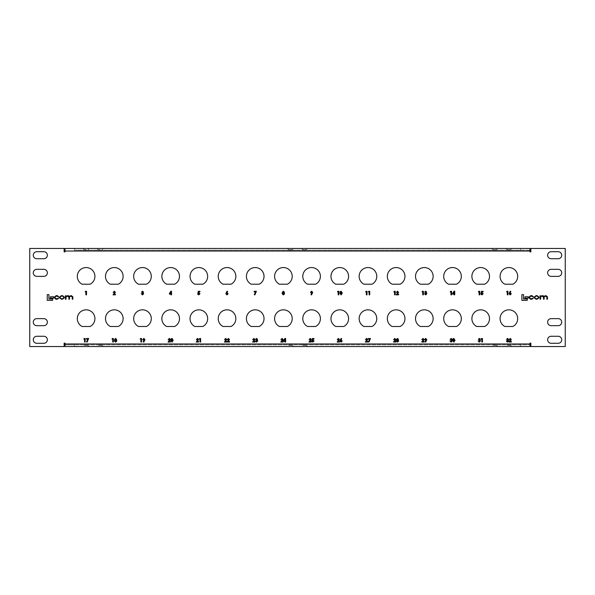 <?xml version="1.0" encoding="UTF-8"?>
<svg xmlns="http://www.w3.org/2000/svg" width="595" height="595" viewBox="0 0 595 595"><rect width="100%" height="100%" fill="white"/><g stroke="black" fill="none" stroke-linecap="round" stroke-linejoin="round"><path stroke-width="0.45" stroke-dasharray="2.98 2.23" d="M507.193 344.847L510.57 344.847L507.193 344.847L507.193 345.301L510.57 345.301L512.05 346.543M510.57 344.847L510.57 345.301L507.193 345.301L505.713 346.543M98.517 344.847L101.901 344.847L98.517 344.847L98.517 345.301L101.901 345.301L103.381 346.543M101.901 344.847L101.901 345.301L98.517 345.301L97.037 346.543M493.099 344.847L496.483 344.847L493.099 344.847L493.099 345.301L496.483 345.301L497.963 346.543M496.483 344.847L496.483 345.301L493.099 345.301L491.619 346.543M84.43 344.847L87.807 344.847L84.43 344.847L84.43 345.301L87.807 345.301L89.287 346.543M87.807 344.847L87.807 345.301L84.43 345.301L82.95 346.543M510.57 250.153L508.881 250.153L510.57 250.153L510.57 249.699L508.881 249.699L510.57 249.699L512.05 248.457L505.713 248.457L507.193 249.699L508.881 249.699L507.193 249.699L507.193 250.153L508.881 250.153L507.193 250.153M100.213 248.457L97.037 248.457L100.213 248.457M100.213 249.699L98.517 249.699L100.213 249.699M100.213 250.153L98.517 250.153L100.213 250.153M496.483 250.153L494.787 250.153L496.483 250.153L496.483 249.699L494.787 249.699L496.483 249.699L497.963 248.457L491.619 248.457L493.099 249.699L494.787 249.699L493.099 249.699L493.099 250.153L494.787 250.153L493.099 250.153M86.119 248.457L82.95 248.457L86.119 248.457M86.119 249.699L84.43 249.699L86.119 249.699M86.119 250.153L84.43 250.153L86.119 250.153M302.855 344.847L306.239 344.847L302.855 344.847L302.855 345.301L306.239 345.301L307.719 346.543M306.239 344.847L306.239 345.301L302.855 345.301L301.375 346.543M288.761 344.847L292.145 344.847L288.761 344.847L288.761 345.301L292.145 345.301L293.625 346.543M292.145 344.847L292.145 345.301L288.761 345.301L287.281 346.543M306.239 250.153L304.543 250.153L306.239 250.153L306.239 249.699L304.543 249.699L306.239 249.699L307.719 248.457L301.375 248.457L302.855 249.699L304.543 249.699L302.855 249.699L302.855 250.153L304.543 250.153L302.855 250.153M292.145 250.153L290.457 250.153L292.145 250.153L292.145 249.699L290.457 249.699L292.145 249.699L293.625 248.457L287.281 248.457L288.761 249.699L290.457 249.699L288.761 249.699L288.761 250.153L290.457 250.153L288.761 250.153M87.829 339.098L86.387 339.098L86.387 338.51L88.648 338.51L87.093 342.125L86.535 341.842L87.829 339.098M84.535 339.098L83.813 339.098L84.193 338.51L85.167 338.51L85.167 342.028L84.535 342.028L84.535 339.098M115.638 338.421L116.65 339.418L116.352 340.132L116.836 341.047L115.646 342.125L114.441 341.047L114.619 339.403L115.638 338.421M112.723 339.098L112.001 339.098L112.373 338.51L113.355 338.51L113.355 342.028L112.723 342.028L112.723 339.098M144.927 339.522L143.767 342.125L143.202 341.842L143.819 340.63L142.755 339.514L143.834 338.421L144.927 339.522M169.724 339.522L169.263 339.053L168.14 339.686L169.3 338.421L170.356 339.477L169.218 341.441L170.401 341.441L170.401 342.028L168.05 342.028L169.724 339.522M199.987 339.098L199.258 339.098L199.637 338.51L200.619 338.51L200.619 342.028L199.987 342.028L199.987 339.098M197.904 339.522L197.443 339.053L196.328 339.686L197.481 338.421L198.537 339.477L197.399 341.441L198.581 341.441L198.581 342.028L196.238 342.028L197.904 339.522M228.8 339.522L228.339 339.053L227.223 339.686L228.376 338.421L229.432 339.477L228.294 341.441L229.477 341.441L229.477 342.028L227.126 342.028L228.8 339.522M226.093 339.522L225.631 339.053L224.508 339.686L225.669 338.421L226.725 339.477L225.579 341.441L226.769 341.441L226.769 342.028L224.419 342.028L226.093 339.522M256.943 339.381L255.538 339.366L256.586 338.421L257.575 339.343L257.1 340.08L257.754 340.98L256.534 342.125L255.359 340.95L256.564 341.485L257.122 340.972L256.259 340.407L256.943 339.381M254.273 339.522L253.812 339.053L252.697 339.686L253.849 338.421L254.905 339.477L253.768 341.441L254.95 341.441L254.95 342.028L252.607 342.028L254.273 339.522M283.495 341.307L284.96 338.421L285.622 338.421L285.622 342.028L284.99 342.028L284.99 341.307L283.495 341.307M338.83 339.522L338.369 339.053L337.246 339.686L338.406 338.421L339.462 339.477L338.317 341.441L339.507 341.441L339.507 342.028L337.157 342.028L338.83 339.522M369.674 339.098L368.231 339.098L368.231 338.51L370.492 338.51L368.937 342.125L368.372 341.842L369.674 339.098M367.011 339.522L366.55 339.053L365.434 339.686L366.587 338.421L367.643 339.477L366.505 341.441L367.688 341.441L367.688 342.028L365.337 342.028L367.011 339.522M397.482 338.421L398.494 339.418L398.189 340.132L398.672 341.047L397.482 342.125L396.277 341.047L396.463 339.403L397.482 338.421M395.199 339.522L394.738 339.053L393.615 339.686L394.775 338.421L395.831 339.477L394.686 341.441L395.876 341.441L395.876 342.028L393.526 342.028L395.199 339.522M426.771 339.522L425.611 342.125L425.046 341.842L425.663 340.63L424.599 339.514L425.678 338.421L426.771 339.522M451.523 339.381L450.118 339.366L451.166 338.421L452.155 339.343L451.679 340.08L452.334 340.98L451.114 342.125L449.939 340.95L451.144 341.485L451.702 340.972L450.839 340.407L451.523 339.381M481.824 339.098L481.102 339.098L481.481 338.51L482.456 338.51L482.456 342.028L481.824 342.028L481.824 339.098M479.704 339.381L478.306 339.366L479.354 338.421L480.336 339.343L479.868 340.08L480.515 340.98L479.295 342.125L478.12 340.95L479.332 341.485L479.882 340.972L479.027 340.407L479.704 339.381M510.644 339.522L510.183 339.053L509.06 339.686L510.22 338.421L511.276 339.477L510.138 341.441L511.321 341.441L511.321 342.028L508.97 342.028L510.644 339.522M507.885 339.381L506.486 339.366L507.535 338.421L508.517 339.343L508.048 340.08L508.703 340.98L507.483 342.125L506.308 340.95L507.513 341.485L508.071 340.972L507.208 340.407L507.885 339.381M509.104 293.811L510.265 291.208L510.83 291.49L510.213 292.703L511.276 293.818L510.198 294.912L509.104 293.811M450.936 291.885L450.207 291.885L450.586 291.297L451.568 291.297L451.568 294.822L450.936 294.822L450.936 291.885M426.042 292.175L424.644 292.16L425.693 291.208L426.674 292.13L426.206 292.874L426.86 293.774L425.633 294.912L424.466 293.737L425.67 294.28L426.228 293.766L425.365 293.194L426.042 292.175M422.748 291.885L422.026 291.885L422.405 291.297L423.38 291.297L423.38 294.822L422.748 294.822L422.748 291.885M397.906 292.309L397.445 291.84L396.322 292.472L397.482 291.208L398.538 292.264L397.401 294.235L398.583 294.235L398.583 294.822L396.233 294.822L397.906 292.309M394.567 291.885L393.838 291.885L394.217 291.297L395.199 291.297L395.199 294.822L394.567 294.822L394.567 291.885M369.093 291.885L368.364 291.885L368.744 291.297L369.726 291.297L369.726 294.822L369.093 294.822L369.093 291.885M366.379 291.885L365.657 291.885L366.037 291.297L367.011 291.297L367.011 294.822L366.379 294.822L366.379 291.885M339.909 293.097L340.199 291.691L341.099 291.208L342.304 293.06L341.113 294.912L339.909 293.097M283.391 291.208L284.403 292.204L284.098 292.926L284.581 293.833L283.391 294.912L282.186 293.833L282.372 292.197L283.391 291.208M255.582 291.885L254.139 291.885L254.139 291.297L256.4 291.297L254.846 294.912L254.281 294.629L255.582 291.885M225.907 293.811L227.067 291.208L227.632 291.49L227.015 292.703L228.078 293.818L227 294.912L225.907 293.811M142.845 292.175L141.446 292.16L142.495 291.208L143.477 292.13L143.008 292.874L143.663 293.774L142.443 294.912L141.268 293.737L142.473 294.28L143.031 293.766L142.168 293.194L142.845 292.175M114.709 292.309L114.247 291.84L113.132 292.472L114.285 291.208L115.341 292.264L114.203 294.235L115.385 294.235L115.385 294.822L113.035 294.822L114.709 292.309M85.896 291.885L85.167 291.885L85.546 291.297L86.528 291.297L86.528 294.822L85.896 294.822L85.896 291.885M169.404 294.101L170.869 291.208L171.531 291.208L171.531 294.822L170.899 294.822L170.899 294.101L169.404 294.101M198.41 293.38L197.875 293.253L198.291 291.297L199.898 291.297L199.898 291.885L198.789 291.885L198.656 292.554L199.942 293.685L198.76 294.912L197.592 293.967L198.797 294.28L199.31 293.707L198.41 293.38M312.673 292.309L311.512 294.912L310.954 294.629L311.572 293.424L310.508 292.309L311.587 291.208L312.673 292.309M338.198 291.885L337.469 291.885L337.848 291.297L338.83 291.297L338.83 294.822L338.198 294.822L338.198 291.885M452.602 294.101L454.067 291.208L454.729 291.208L454.729 294.822L454.097 294.822L454.097 294.101L452.602 294.101M479.116 291.885L478.395 291.885L478.774 291.297L479.748 291.297L479.748 294.822L479.116 294.822L479.116 291.885M481.608 293.38L481.072 293.253L481.489 291.297L483.088 291.297L483.088 291.885L481.987 291.885L481.853 292.554L483.14 293.685L481.957 294.912L480.79 293.967L481.995 294.28L482.5 293.707L481.608 293.38M507.304 291.885L506.576 291.885L506.955 291.297L507.937 291.297L507.937 294.822L507.304 294.822L507.304 291.885M452.646 340.303L452.936 338.897L453.836 338.421L455.041 340.273L453.851 342.125L452.646 340.303M423.38 339.522L422.919 339.053L421.803 339.686L422.956 338.421L424.012 339.477L422.874 341.441L424.056 341.441L424.056 342.028L421.706 342.028L423.38 339.522M340.005 341.017L341.166 338.421L341.723 338.704L341.106 339.909L342.17 341.024L341.091 342.125L340.005 341.017M310.642 339.522L310.181 339.053L309.065 339.686L310.218 338.421L311.274 339.477L310.136 341.441L311.319 341.441L311.319 342.028L308.976 342.028L310.642 339.522M312.501 340.585L311.966 340.466L312.382 338.51L313.989 338.51L313.989 339.098L312.881 339.098L312.747 339.76L314.034 340.898L312.851 342.125L311.683 341.173L312.888 341.485L313.401 340.92L312.501 340.585M282.461 339.522L282 339.053L280.877 339.686L282.037 338.421L283.094 339.477L281.948 341.441L283.138 341.441L283.138 342.028L280.788 342.028L282.461 339.522M170.81 340.303L171.092 338.897L171.992 338.421L173.197 340.273L172.014 342.125L170.81 340.303M140.903 339.098L140.182 339.098L140.561 338.51L141.536 338.51L141.536 342.028L140.903 342.028L140.903 339.098M530.019 346.543L530.019 344.847L530.019 346.543L74.42 346.543L74.42 344.847L64.981 344.847L64.981 346.543L74.42 346.543M64.981 343.977L64.981 343.129L64.134 343.129L64.134 346.543L29.75 346.543L29.75 248.457L64.134 248.457L64.134 251.871L64.981 251.871L64.981 251.023L530.019 251.023L530.019 251.871L530.866 251.871L530.866 248.457L565.25 248.457L565.25 346.543L530.866 346.543L530.866 343.129L530.019 343.129L530.019 343.977L64.981 343.977L64.981 344.847L530.019 344.847L74.42 344.847M520.58 344.847L520.58 346.543M64.981 344.847L64.981 346.543M64.981 248.457L64.981 250.153L64.981 248.457L520.58 248.457L520.58 250.153L74.42 250.153L74.42 248.457M520.58 250.153L530.019 250.153L530.019 248.457L520.58 248.457M530.019 251.023L530.019 248.457M530.019 250.153L74.42 250.153M110.306 326.484A8.806 8.806 0 0 1 107.457 313.096A8.806 8.806 0 0 1 121.149 313.096A8.806 8.806 0 0 1 118.301 326.484L110.306 326.484M82.125 326.484A8.806 8.806 0 0 1 79.276 313.096A8.806 8.806 0 0 1 92.961 313.096A8.806 8.806 0 0 1 90.113 326.484L82.125 326.484M558.207 276.363L551.156 276.363A3.525 3.525 0 0 1 547.638 272.837A3.525 3.525 0 0 1 551.156 269.319L558.207 269.319A3.525 3.525 0 0 1 561.725 272.837A3.525 3.525 0 0 1 558.207 276.363M558.207 325.681L551.156 325.681A3.525 3.525 0 0 1 547.638 322.163A3.525 3.525 0 0 1 551.156 318.637L558.207 318.637A3.525 3.525 0 0 1 561.725 322.163A3.525 3.525 0 0 1 558.207 325.681M36.793 251.7A3.525 3.525 0 0 0 33.275 255.225A3.525 3.525 0 0 0 36.793 258.743L43.844 258.743A3.525 3.525 0 0 0 47.362 255.225A3.525 3.525 0 0 0 43.844 251.7L36.793 251.7M36.793 269.319A3.525 3.525 0 0 0 33.275 272.837A3.525 3.525 0 0 0 36.793 276.363L43.844 276.363A3.525 3.525 0 0 0 47.362 272.837A3.525 3.525 0 0 0 43.844 269.319L36.793 269.319M36.793 336.257A3.525 3.525 0 0 0 33.275 339.775A3.525 3.525 0 0 0 36.793 343.3L43.844 343.3A3.525 3.525 0 0 0 47.362 339.775A3.525 3.525 0 0 0 43.844 336.257L36.793 336.257M36.793 318.637A3.525 3.525 0 0 0 33.275 322.163A3.525 3.525 0 0 0 36.793 325.681L43.844 325.681A3.525 3.525 0 0 0 47.362 322.163A3.525 3.525 0 0 0 43.844 318.637L36.793 318.637M558.207 343.3L551.156 343.3A3.525 3.525 0 0 1 547.638 339.775A3.525 3.525 0 0 1 551.156 336.257L558.207 336.257A3.525 3.525 0 0 1 561.725 339.775A3.525 3.525 0 0 1 558.207 343.3M558.207 258.743L551.156 258.743A3.525 3.525 0 0 1 547.638 255.225A3.525 3.525 0 0 1 551.156 251.7L558.207 251.7A3.525 3.525 0 0 1 561.725 255.225A3.525 3.525 0 0 1 558.207 258.743M138.494 326.484A8.806 8.806 0 0 1 135.638 313.096A8.806 8.806 0 0 1 149.33 313.096A8.806 8.806 0 0 1 146.482 326.484L138.494 326.484M166.674 326.484A8.806 8.806 0 0 1 163.826 313.096A8.806 8.806 0 0 1 177.518 313.096A8.806 8.806 0 0 1 174.67 326.484L166.674 326.484M194.863 326.484A8.806 8.806 0 0 1 192.007 313.096A8.806 8.806 0 0 1 205.699 313.096A8.806 8.806 0 0 1 202.85 326.484L194.863 326.484M223.043 326.484A8.806 8.806 0 0 1 220.195 313.096A8.806 8.806 0 0 1 233.887 313.096A8.806 8.806 0 0 1 231.031 326.484L223.043 326.484M251.231 326.484A8.806 8.806 0 0 1 248.375 313.096A8.806 8.806 0 0 1 262.068 313.096A8.806 8.806 0 0 1 259.219 326.484L251.231 326.484M279.412 326.484A8.806 8.806 0 0 1 276.563 313.096A8.806 8.806 0 0 1 290.256 313.096A8.806 8.806 0 0 1 287.4 326.484L279.412 326.484M307.6 326.484A8.806 8.806 0 0 1 304.744 313.096A8.806 8.806 0 0 1 318.437 313.096A8.806 8.806 0 0 1 315.588 326.484L307.6 326.484M335.781 326.484A8.806 8.806 0 0 1 332.932 313.096A8.806 8.806 0 0 1 346.625 313.096A8.806 8.806 0 0 1 343.769 326.484L335.781 326.484M363.969 326.484A8.806 8.806 0 0 1 361.113 313.096A8.806 8.806 0 0 1 374.805 313.096A8.806 8.806 0 0 1 371.957 326.484L363.969 326.484M392.15 326.484A8.806 8.806 0 0 1 389.301 313.096A8.806 8.806 0 0 1 402.994 313.096A8.806 8.806 0 0 1 400.137 326.484L392.15 326.484M420.33 326.484A8.806 8.806 0 0 1 417.482 313.096A8.806 8.806 0 0 1 431.174 313.096A8.806 8.806 0 0 1 428.326 326.484L420.33 326.484M448.518 326.484A8.806 8.806 0 0 1 445.67 313.096A8.806 8.806 0 0 1 459.362 313.096A8.806 8.806 0 0 1 456.506 326.484L448.518 326.484M476.699 326.484A8.806 8.806 0 0 1 473.851 313.096A8.806 8.806 0 0 1 487.543 313.096A8.806 8.806 0 0 1 484.694 326.484L476.699 326.484M504.887 326.484A8.806 8.806 0 0 1 502.039 313.096A8.806 8.806 0 0 1 515.724 313.096A8.806 8.806 0 0 1 512.875 326.484L504.887 326.484M82.125 284.209A8.806 8.806 0 0 1 79.276 270.822A8.806 8.806 0 0 1 92.961 270.822A8.806 8.806 0 0 1 90.113 284.209L82.125 284.209M110.306 284.209A8.806 8.806 0 0 1 107.457 270.822A8.806 8.806 0 0 1 121.149 270.822A8.806 8.806 0 0 1 118.301 284.209L110.306 284.209M138.494 284.209A8.806 8.806 0 0 1 135.638 270.822A8.806 8.806 0 0 1 149.33 270.822A8.806 8.806 0 0 1 146.482 284.209L138.494 284.209M166.674 284.209A8.806 8.806 0 0 1 163.826 270.822A8.806 8.806 0 0 1 177.518 270.822A8.806 8.806 0 0 1 174.67 284.209L166.674 284.209M194.863 284.209A8.806 8.806 0 0 1 192.007 270.822A8.806 8.806 0 0 1 205.699 270.822A8.806 8.806 0 0 1 202.85 284.209L194.863 284.209M223.043 284.209A8.806 8.806 0 0 1 220.195 270.822A8.806 8.806 0 0 1 233.887 270.822A8.806 8.806 0 0 1 231.031 284.209L223.043 284.209M251.231 284.209A8.806 8.806 0 0 1 248.375 270.822A8.806 8.806 0 0 1 262.068 270.822A8.806 8.806 0 0 1 259.219 284.209L251.231 284.209M279.412 284.209A8.806 8.806 0 0 1 276.563 270.822A8.806 8.806 0 0 1 290.256 270.822A8.806 8.806 0 0 1 287.4 284.209L279.412 284.209M307.6 284.209A8.806 8.806 0 0 1 304.744 270.822A8.806 8.806 0 0 1 318.437 270.822A8.806 8.806 0 0 1 315.588 284.209L307.6 284.209M335.781 284.209A8.806 8.806 0 0 1 332.932 270.822A8.806 8.806 0 0 1 346.625 270.822A8.806 8.806 0 0 1 343.769 284.209L335.781 284.209M363.969 284.209A8.806 8.806 0 0 1 361.113 270.822A8.806 8.806 0 0 1 374.805 270.822A8.806 8.806 0 0 1 371.957 284.209L363.969 284.209M392.15 284.209A8.806 8.806 0 0 1 389.301 270.822A8.806 8.806 0 0 1 402.994 270.822A8.806 8.806 0 0 1 400.137 284.209L392.15 284.209M420.33 284.209A8.806 8.806 0 0 1 417.482 270.822A8.806 8.806 0 0 1 431.174 270.822A8.806 8.806 0 0 1 428.326 284.209L420.33 284.209M448.518 284.209A8.806 8.806 0 0 1 445.67 270.822A8.806 8.806 0 0 1 459.362 270.822A8.806 8.806 0 0 1 456.506 284.209L448.518 284.209M476.699 284.209A8.806 8.806 0 0 1 473.851 270.822A8.806 8.806 0 0 1 487.543 270.822A8.806 8.806 0 0 1 484.694 284.209L476.699 284.209M504.887 284.209A8.806 8.806 0 0 1 502.039 270.822A8.806 8.806 0 0 1 515.724 270.822A8.806 8.806 0 0 1 512.875 284.209L504.887 284.209M64.981 250.153L64.981 251.023M530.019 344.847L530.019 343.977M47.258 294.651L47.258 300.349L52.643 300.349L52.643 298.958L48.916 298.958L48.916 294.651L47.258 294.651M50.337 296.793L50.337 298.132L53.595 298.132L53.595 296.793L50.337 296.793M61.545 295.618L59.597 297.046L59.597 297.82L61.545 299.248L62.393 299.248L64.342 297.82L64.342 297.046L62.393 295.618L61.545 295.618M63.747 297.783L63.747 297.084L62.572 296.102L61.367 296.102L60.192 297.084L60.192 297.783L61.367 298.764L62.572 298.764L63.747 297.783M65.435 295.67L65.435 299.196L66.03 299.196L66.03 296.987L67.138 296.102L68.894 297.061L68.894 299.196L69.489 299.196L69.489 297.106L71.125 296.102L72.248 296.898L72.248 299.196L72.843 299.196L72.843 296.831L71.303 295.618L69.28 296.265L68.142 295.618L66 296.087L65.435 295.67M58.25 298.028L56.235 298.764L55.03 297.798L55.03 297.061L56.116 296.102L58.741 296.808L57.202 295.618L56.205 295.618L54.435 297.039L54.435 297.827L55.915 299.248L57.254 299.248L58.801 298.013L58.25 298.028M521.882 294.651L521.882 300.349L527.267 300.349L527.267 298.958L523.54 298.958L523.54 294.651L521.882 294.651M524.954 296.793L524.954 298.132L528.211 298.132L528.211 296.793L524.954 296.793M536.162 295.618L534.213 297.046L534.213 297.82L536.162 299.248L537.01 299.248L538.958 297.82L538.958 297.046L537.01 295.618L536.162 295.618M538.363 297.783L538.363 297.084L537.188 296.102L535.983 296.102L534.808 297.084L534.808 297.783L535.983 298.764L537.188 298.764L538.363 297.783M540.059 295.67L540.059 299.196L540.647 299.196L540.647 296.987L541.762 296.102L543.518 297.061L543.518 299.196L544.105 299.196L544.105 297.106L545.741 296.102L546.872 296.898L546.872 299.196L547.46 299.196L547.46 296.831L545.92 295.618L543.897 296.265L542.759 295.618L540.624 296.087L540.059 295.67M532.867 298.028L530.852 298.764L529.654 297.798L529.654 297.061L530.733 296.102L533.358 296.808L531.818 295.618L530.822 295.618L529.059 297.039L529.059 297.827L530.532 299.248L531.87 299.248L533.418 298.013L532.867 298.028M170.118 293.514L170.899 293.514L170.899 292.316L170.118 293.514M227.446 293.781L226.985 293.29L226.546 293.781L226.985 294.28L227.446 293.781M283.77 292.234L283.376 291.84L283.004 292.242L283.384 292.658L283.77 292.234M283.949 293.796L283.399 293.29L282.818 293.781L283.391 294.28L283.949 293.796M311.14 292.338L311.601 292.837L312.04 292.346L311.601 291.84L311.14 292.338M341.671 293.06L341.113 291.84L340.541 293.104L341.113 294.28L341.671 293.06M453.316 293.514L454.097 293.514L454.097 292.316L453.316 293.514M510.644 293.781L510.183 293.29L509.737 293.781L510.183 294.28L510.644 293.781M454.409 340.273L453.851 339.053L453.278 340.31L453.851 341.485L454.409 340.273M425.232 339.552L425.693 340.043L426.139 339.552L425.693 339.053L425.232 339.552M397.862 339.447L397.467 339.053L397.096 339.447L397.475 339.864L397.862 339.447M398.04 341.002L397.49 340.496L396.91 340.987L397.482 341.485L398.04 341.002M341.537 340.987L341.076 340.496L340.637 340.987L341.076 341.485L341.537 340.987M284.209 340.719L284.99 340.719L284.99 339.522L284.209 340.719M172.565 340.273L172.007 339.053L171.442 340.31L172.007 341.485L172.565 340.273M143.388 339.552L143.849 340.043L144.295 339.552L143.849 339.053L143.388 339.552M116.018 339.447L115.623 339.053L115.252 339.447L115.638 339.864L116.018 339.447M116.196 341.002L115.646 340.496L115.073 340.987L115.638 341.485L116.196 341.002M98.517 250.153L97.037 248.457M84.43 250.153L82.95 248.457M87.807 250.153L89.287 248.457M101.901 250.153L103.381 248.457"/><path stroke-width="0.89" d="M505.713 346.543L512.05 346.543L505.713 346.543M97.037 346.543L103.381 346.543L97.037 346.543M491.619 346.543L497.963 346.543L491.619 346.543M82.95 346.543L89.287 346.543L82.95 346.543M505.713 248.457L512.05 248.457M491.619 248.457L497.963 248.457M301.375 346.543L307.719 346.543L301.375 346.543M287.281 346.543L293.625 346.543L287.281 346.543M301.375 248.457L307.719 248.457M287.281 248.457L293.625 248.457M531.856 298.764L530.852 298.764L529.654 297.798L529.654 297.061L530.733 296.102L533.358 296.808L531.818 295.618L530.822 295.618L529.059 297.039L529.059 297.827L530.532 299.248L531.87 299.248L533.418 298.013L531.856 298.764M540.059 299.196L540.647 299.196L540.647 296.987L541.762 296.102L543.518 297.061L543.518 299.196L544.105 299.196L544.105 297.106L545.325 296.102L546.872 296.898L546.872 299.196L547.46 299.196L547.46 296.831L545.92 295.618L543.897 296.265L542.759 295.618L540.624 296.087L540.059 295.67L540.059 299.196M534.213 297.046L534.213 297.82L536.162 299.248L537.01 299.248L538.958 297.82L538.958 297.046L537.01 295.618L536.162 295.618L534.213 297.046M524.954 298.132L528.211 298.132L528.211 296.793L524.954 296.793L524.954 298.132M521.882 300.349L527.267 300.349L527.267 298.958L523.54 298.958L523.54 294.651L521.882 294.651L521.882 300.349M57.232 298.764L56.235 298.764L55.03 297.798L55.03 297.061L56.116 296.102L58.741 296.808L57.202 295.618L56.205 295.618L54.435 297.039L54.435 297.827L55.915 299.248L57.254 299.248L58.801 298.013L57.232 298.764M65.435 299.196L66.03 299.196L66.03 296.987L67.138 296.102L68.894 297.061L68.894 299.196L69.489 299.196L69.489 297.106L70.701 296.102L72.248 296.898L72.248 299.196L72.843 299.196L72.843 296.831L71.303 295.618L69.28 296.265L68.142 295.618L66 296.087L65.435 295.67L65.435 299.196M59.597 297.046L59.597 297.82L61.545 299.248L62.393 299.248L64.342 297.82L64.342 297.046L62.393 295.618L61.545 295.618L59.597 297.046M50.337 298.132L53.595 298.132L53.595 296.793L50.337 296.793L50.337 298.132M47.258 300.349L52.643 300.349L52.643 298.958L48.916 298.958L48.916 294.651L47.258 294.651L47.258 300.349M110.306 326.484L118.301 326.484A8.806 8.806 0 0 0 121.149 313.096A8.806 8.806 0 0 0 107.457 313.096A8.806 8.806 0 0 0 110.306 326.484M82.125 326.484L90.113 326.484A8.806 8.806 0 0 0 92.961 313.096A8.806 8.806 0 0 0 79.276 313.096A8.806 8.806 0 0 0 82.125 326.484M558.207 269.319A3.525 3.525 0 0 1 561.725 272.837A3.525 3.525 0 0 1 558.207 276.363L551.156 276.363A3.525 3.525 0 0 1 547.638 272.837A3.525 3.525 0 0 1 551.156 269.319L558.207 269.319M558.207 318.637A3.525 3.525 0 0 1 561.725 322.163A3.525 3.525 0 0 1 558.207 325.681L551.156 325.681A3.525 3.525 0 0 1 547.638 322.163A3.525 3.525 0 0 1 551.156 318.637L558.207 318.637M36.793 258.743L43.844 258.743A3.525 3.525 0 0 0 47.362 255.225A3.525 3.525 0 0 0 43.844 251.7L36.793 251.7A3.525 3.525 0 0 0 33.275 255.225A3.525 3.525 0 0 0 36.793 258.743M36.793 276.363L43.844 276.363A3.525 3.525 0 0 0 47.362 272.837A3.525 3.525 0 0 0 43.844 269.319L36.793 269.319A3.525 3.525 0 0 0 33.275 272.837A3.525 3.525 0 0 0 36.793 276.363M36.793 343.3L43.844 343.3A3.525 3.525 0 0 0 47.362 339.775A3.525 3.525 0 0 0 43.844 336.257L36.793 336.257A3.525 3.525 0 0 0 33.275 339.775A3.525 3.525 0 0 0 36.793 343.3M36.793 325.681L43.844 325.681A3.525 3.525 0 0 0 47.362 322.163A3.525 3.525 0 0 0 43.844 318.637L36.793 318.637A3.525 3.525 0 0 0 33.275 322.163A3.525 3.525 0 0 0 36.793 325.681M558.207 336.257A3.525 3.525 0 0 1 561.725 339.775A3.525 3.525 0 0 1 558.207 343.3L551.156 343.3A3.525 3.525 0 0 1 547.638 339.775A3.525 3.525 0 0 1 551.156 336.257L558.207 336.257M558.207 251.7A3.525 3.525 0 0 1 561.725 255.225A3.525 3.525 0 0 1 558.207 258.743L551.156 258.743A3.525 3.525 0 0 1 547.638 255.225A3.525 3.525 0 0 1 551.156 251.7L558.207 251.7M530.019 343.129L530.019 343.977L64.981 343.977L64.981 343.129L64.134 343.129L64.134 346.543L29.75 346.543L29.75 248.457L64.134 248.457L64.134 251.871L64.981 251.871L64.981 251.023L530.019 251.023L530.019 251.871L530.866 251.871L530.866 248.457L565.25 248.457L565.25 346.543L530.866 346.543L530.866 343.129L530.019 343.129M146.482 326.484A8.806 8.806 0 0 0 149.33 313.096A8.806 8.806 0 0 0 135.638 313.096A8.806 8.806 0 0 0 138.494 326.484L146.482 326.484M174.67 326.484A8.806 8.806 0 0 0 177.518 313.096A8.806 8.806 0 0 0 163.826 313.096A8.806 8.806 0 0 0 166.674 326.484L174.67 326.484M202.85 326.484A8.806 8.806 0 0 0 205.699 313.096A8.806 8.806 0 0 0 192.007 313.096A8.806 8.806 0 0 0 194.863 326.484L202.85 326.484M231.031 326.484A8.806 8.806 0 0 0 233.887 313.096A8.806 8.806 0 0 0 220.195 313.096A8.806 8.806 0 0 0 223.043 326.484L231.031 326.484M259.219 326.484A8.806 8.806 0 0 0 262.068 313.096A8.806 8.806 0 0 0 248.375 313.096A8.806 8.806 0 0 0 251.231 326.484L259.219 326.484M287.4 326.484A8.806 8.806 0 0 0 290.256 313.096A8.806 8.806 0 0 0 276.563 313.096A8.806 8.806 0 0 0 279.412 326.484L287.4 326.484M315.588 326.484A8.806 8.806 0 0 0 318.437 313.096A8.806 8.806 0 0 0 304.744 313.096A8.806 8.806 0 0 0 307.6 326.484L315.588 326.484M343.769 326.484A8.806 8.806 0 0 0 346.625 313.096A8.806 8.806 0 0 0 332.932 313.096A8.806 8.806 0 0 0 335.781 326.484L343.769 326.484M371.957 326.484A8.806 8.806 0 0 0 374.805 313.096A8.806 8.806 0 0 0 361.113 313.096A8.806 8.806 0 0 0 363.969 326.484L371.957 326.484M400.137 326.484A8.806 8.806 0 0 0 402.994 313.096A8.806 8.806 0 0 0 389.301 313.096A8.806 8.806 0 0 0 392.15 326.484L400.137 326.484M428.326 326.484A8.806 8.806 0 0 0 431.174 313.096A8.806 8.806 0 0 0 417.482 313.096A8.806 8.806 0 0 0 420.33 326.484L428.326 326.484M456.506 326.484A8.806 8.806 0 0 0 459.362 313.096A8.806 8.806 0 0 0 445.67 313.096A8.806 8.806 0 0 0 448.518 326.484L456.506 326.484M484.694 326.484A8.806 8.806 0 0 0 487.543 313.096A8.806 8.806 0 0 0 473.851 313.096A8.806 8.806 0 0 0 476.699 326.484L484.694 326.484M512.875 326.484A8.806 8.806 0 0 0 515.724 313.096A8.806 8.806 0 0 0 502.039 313.096A8.806 8.806 0 0 0 504.887 326.484L512.875 326.484M90.113 284.209A8.806 8.806 0 0 0 92.961 270.822A8.806 8.806 0 0 0 79.276 270.822A8.806 8.806 0 0 0 82.125 284.209L90.113 284.209M118.301 284.209A8.806 8.806 0 0 0 121.149 270.822A8.806 8.806 0 0 0 107.457 270.822A8.806 8.806 0 0 0 110.306 284.209L118.301 284.209M146.482 284.209A8.806 8.806 0 0 0 149.33 270.822A8.806 8.806 0 0 0 135.638 270.822A8.806 8.806 0 0 0 138.494 284.209L146.482 284.209M174.67 284.209A8.806 8.806 0 0 0 177.518 270.822A8.806 8.806 0 0 0 163.826 270.822A8.806 8.806 0 0 0 166.674 284.209L174.67 284.209M202.85 284.209A8.806 8.806 0 0 0 205.699 270.822A8.806 8.806 0 0 0 192.007 270.822A8.806 8.806 0 0 0 194.863 284.209L202.85 284.209M231.031 284.209A8.806 8.806 0 0 0 233.887 270.822A8.806 8.806 0 0 0 220.195 270.822A8.806 8.806 0 0 0 223.043 284.209L231.031 284.209M259.219 284.209A8.806 8.806 0 0 0 262.068 270.822A8.806 8.806 0 0 0 248.375 270.822A8.806 8.806 0 0 0 251.231 284.209L259.219 284.209M287.4 284.209A8.806 8.806 0 0 0 290.256 270.822A8.806 8.806 0 0 0 276.563 270.822A8.806 8.806 0 0 0 279.412 284.209L287.4 284.209M315.588 284.209A8.806 8.806 0 0 0 318.437 270.822A8.806 8.806 0 0 0 304.744 270.822A8.806 8.806 0 0 0 307.6 284.209L315.588 284.209M343.769 284.209A8.806 8.806 0 0 0 346.625 270.822A8.806 8.806 0 0 0 332.932 270.822A8.806 8.806 0 0 0 335.781 284.209L343.769 284.209M371.957 284.209A8.806 8.806 0 0 0 374.805 270.822A8.806 8.806 0 0 0 361.113 270.822A8.806 8.806 0 0 0 363.969 284.209L371.957 284.209M400.137 284.209A8.806 8.806 0 0 0 402.994 270.822A8.806 8.806 0 0 0 389.301 270.822A8.806 8.806 0 0 0 392.15 284.209L400.137 284.209M428.326 284.209A8.806 8.806 0 0 0 431.174 270.822A8.806 8.806 0 0 0 417.482 270.822A8.806 8.806 0 0 0 420.33 284.209L428.326 284.209M456.506 284.209A8.806 8.806 0 0 0 459.362 270.822A8.806 8.806 0 0 0 445.67 270.822A8.806 8.806 0 0 0 448.518 284.209L456.506 284.209M484.694 284.209A8.806 8.806 0 0 0 487.543 270.822A8.806 8.806 0 0 0 473.851 270.822A8.806 8.806 0 0 0 476.699 284.209L484.694 284.209M512.875 284.209A8.806 8.806 0 0 0 515.724 270.822A8.806 8.806 0 0 0 502.039 270.822A8.806 8.806 0 0 0 504.887 284.209L512.875 284.209M530.019 343.977L530.019 346.543L64.981 346.543L64.981 343.977M64.981 251.023L64.981 248.457L530.019 248.457L530.019 251.023M63.747 297.084L62.572 296.102L61.367 296.102L60.192 297.084L60.192 297.783L61.367 298.764L62.572 298.764L63.747 297.783L63.747 297.084M538.363 297.084L537.188 296.102L535.983 296.102L534.808 297.084L534.808 297.783L535.983 298.764L537.188 298.764L538.363 297.783L538.363 297.084M85.167 291.885L85.546 291.297L86.528 291.297L86.528 294.822L85.896 294.822L85.896 291.885L85.167 291.885M114.247 291.84L113.132 292.472L114.285 291.208L115.341 292.264L114.203 294.235L115.385 294.235L115.385 294.822L113.035 294.822L114.709 292.309L114.247 291.84M142.495 291.84L141.446 292.16L142.495 291.208L143.477 292.13L143.008 292.874L143.663 293.774L142.443 294.912L141.268 293.737L142.473 294.28L143.031 293.766L142.168 293.194L142.845 292.175L142.495 291.84M169.404 293.461L170.869 291.208L171.531 291.208L171.531 294.822L170.899 294.822L170.899 294.101L169.404 294.101L169.404 293.461M170.118 293.514L170.899 293.514L170.899 292.316L170.118 293.514M197.875 293.253L198.291 291.297L199.898 291.297L199.898 291.885L198.789 291.885L198.656 292.554L199.942 293.685L198.76 294.912L197.592 293.967L198.797 294.28L199.31 293.707L198.827 293.149L197.875 293.253M226.174 292.971L227.067 291.208L227.632 291.49L227.015 292.703L228.078 293.818L227 294.912L225.907 293.811L226.174 292.971M226.985 293.29L226.546 293.781L226.985 294.28L227.446 293.781L226.985 293.29M254.139 291.885L254.139 291.297L256.4 291.297L254.846 294.912L254.281 294.629L255.582 291.885L254.139 291.885M284.403 292.204L284.098 292.926L284.581 293.833L283.391 294.912L282.186 293.833L282.372 292.197L283.391 291.208L284.403 292.204M283.376 291.84L283.004 292.242L283.384 292.658L283.77 292.234L283.376 291.84M283.399 293.29L282.818 293.781L283.391 294.28L283.949 293.796L283.399 293.29M312.412 293.149L311.512 294.912L310.954 294.629L311.572 293.424L310.508 292.309L311.587 291.208L312.673 292.309L312.412 293.149M311.601 292.837L312.04 292.346L311.601 291.84L311.14 292.338L311.601 292.837M337.469 291.885L337.848 291.297L338.83 291.297L338.83 294.822L338.198 294.822L338.198 291.885L337.469 291.885M340.199 291.691L341.099 291.208L342.304 293.06L341.113 294.912L339.909 293.097L340.199 291.691M341.113 291.84L340.541 293.104L341.113 294.28L341.671 293.06L341.113 291.84M365.657 291.885L366.037 291.297L367.011 291.297L367.011 294.822L366.379 294.822L366.379 291.885L365.657 291.885M368.364 291.885L368.744 291.297L369.726 291.297L369.726 294.822L369.093 294.822L369.093 291.885L368.364 291.885M393.838 291.885L394.217 291.297L395.199 291.297L395.199 294.822L394.567 294.822L394.567 291.885L393.838 291.885M397.445 291.84L396.322 292.472L397.482 291.208L398.538 292.264L397.401 294.235L398.583 294.235L398.583 294.822L396.233 294.822L397.906 292.309L397.445 291.84M422.026 291.885L422.405 291.297L423.38 291.297L423.38 294.822L422.748 294.822L422.748 291.885L422.026 291.885M425.693 291.84L424.644 292.16L425.693 291.208L426.674 292.13L426.206 292.874L426.86 293.774L425.633 294.912L424.466 293.737L425.67 294.28L426.228 293.766L425.365 293.194L426.042 292.175L425.693 291.84M450.207 291.885L450.586 291.297L451.568 291.297L451.568 294.822L450.936 294.822L450.936 291.885L450.207 291.885M452.602 293.461L454.067 291.208L454.729 291.208L454.729 294.822L454.097 294.822L454.097 294.101L452.602 294.101L452.602 293.461M453.316 293.514L454.097 293.514L454.097 292.316L453.316 293.514M478.395 291.885L478.774 291.297L479.748 291.297L479.748 294.822L479.116 294.822L479.116 291.885L478.395 291.885M481.072 293.253L481.489 291.297L483.088 291.297L483.088 291.885L481.987 291.885L481.853 292.554L483.14 293.685L481.957 294.912L480.79 293.967L481.995 294.28L482.5 293.707L482.017 293.149L481.072 293.253M506.576 291.885L506.955 291.297L507.937 291.297L507.937 294.822L507.304 294.822L507.304 291.885L506.576 291.885M509.372 292.971L510.265 291.208L510.83 291.49L510.213 292.703L511.276 293.818L510.198 294.912L509.104 293.811L509.372 292.971M510.183 293.29L509.737 293.781L510.183 294.28L510.644 293.781L510.183 293.29M507.535 339.053L506.486 339.366L507.535 338.421L508.517 339.343L508.048 340.08L508.703 340.98L507.483 342.125L506.308 340.95L507.513 341.485L508.071 340.972L507.208 340.407L507.885 339.381L507.535 339.053M510.183 339.053L509.06 339.686L510.22 338.421L511.276 339.477L510.138 341.441L511.321 341.441L511.321 342.028L508.97 342.028L510.644 339.522L510.183 339.053M479.347 339.053L478.306 339.366L479.354 338.421L480.336 339.343L479.868 340.08L480.515 340.98L479.295 342.125L478.12 340.95L479.332 341.485L479.882 340.972L479.027 340.407L479.704 339.381L479.347 339.053M481.102 339.098L481.481 338.51L482.456 338.51L482.456 342.028L481.824 342.028L481.824 339.098L481.102 339.098M451.166 339.053L450.118 339.366L451.166 338.421L452.155 339.343L451.679 340.08L452.334 340.98L451.114 342.125L449.939 340.95L451.144 341.485L451.702 340.972L450.839 340.407L451.523 339.381L451.166 339.053M452.936 338.897L453.836 338.421L455.041 340.273L453.851 342.125L452.646 340.303L452.936 338.897M453.851 339.053L453.278 340.31L453.851 341.485L454.409 340.273L453.851 339.053M422.919 339.053L421.803 339.686L422.956 338.421L424.012 339.477L422.874 341.441L424.056 341.441L424.056 342.028L421.706 342.028L423.38 339.522L422.919 339.053M426.503 340.362L425.611 342.125L425.046 341.842L425.663 340.63L424.599 339.514L425.678 338.421L426.771 339.522L426.503 340.362M425.693 340.043L426.139 339.552L425.693 339.053L425.232 339.552L425.693 340.043M394.738 339.053L393.615 339.686L394.775 338.421L395.831 339.477L394.686 341.441L395.876 341.441L395.876 342.028L393.526 342.028L395.199 339.522L394.738 339.053M398.494 339.418L398.189 340.132L398.672 341.047L397.482 342.125L396.277 341.047L396.463 339.403L397.482 338.421L398.494 339.418M397.467 339.053L397.096 339.447L397.475 339.864L397.862 339.447L397.467 339.053M397.49 340.496L396.91 340.987L397.482 341.485L398.04 341.002L397.49 340.496M366.55 339.053L365.434 339.686L366.587 338.421L367.643 339.477L366.505 341.441L367.688 341.441L367.688 342.028L365.337 342.028L367.011 339.522L366.55 339.053M368.231 339.098L368.231 338.51L370.492 338.51L368.937 342.125L368.372 341.842L369.674 339.098L368.231 339.098M338.369 339.053L337.246 339.686L338.406 338.421L339.462 339.477L338.317 341.441L339.507 341.441L339.507 342.028L337.157 342.028L338.83 339.522L338.369 339.053M340.266 340.176L341.166 338.421L341.723 338.704L341.106 339.909L342.17 341.024L341.091 342.125L340.005 341.017L340.266 340.176M341.076 340.496L340.637 340.987L341.076 341.485L341.537 340.987L341.076 340.496M310.181 339.053L309.065 339.686L310.218 338.421L311.274 339.477L310.136 341.441L311.319 341.441L311.319 342.028L308.976 342.028L310.642 339.522L310.181 339.053M311.966 340.466L312.382 338.51L313.989 338.51L313.989 339.098L312.881 339.098L312.747 339.76L314.034 340.898L312.851 342.125L311.683 341.173L312.888 341.485L313.401 340.92L312.918 340.362L311.966 340.466M282 339.053L280.877 339.686L282.037 338.421L283.094 339.477L281.948 341.441L283.138 341.441L283.138 342.028L280.788 342.028L282.461 339.522L282 339.053M283.495 340.667L284.96 338.421L285.622 338.421L285.622 342.028L284.99 342.028L284.99 341.307L283.495 341.307L283.495 340.667M284.209 340.719L284.99 340.719L284.99 339.522L284.209 340.719M253.812 339.053L252.697 339.686L253.849 338.421L254.905 339.477L253.768 341.441L254.95 341.441L254.95 342.028L252.607 342.028L254.273 339.522L253.812 339.053M256.586 339.053L255.538 339.366L256.586 338.421L257.575 339.343L257.1 340.08L257.754 340.98L256.534 342.125L255.359 340.95L256.564 341.485L257.122 340.972L256.259 340.407L256.943 339.381L256.586 339.053M225.631 339.053L224.508 339.686L225.669 338.421L226.725 339.477L225.579 341.441L226.769 341.441L226.769 342.028L224.419 342.028L226.093 339.522L225.631 339.053M228.339 339.053L227.223 339.686L228.376 338.421L229.432 339.477L228.294 341.441L229.477 341.441L229.477 342.028L227.126 342.028L228.8 339.522L228.339 339.053M197.443 339.053L196.328 339.686L197.481 338.421L198.537 339.477L197.399 341.441L198.581 341.441L198.581 342.028L196.238 342.028L197.904 339.522L197.443 339.053M199.258 339.098L199.637 338.51L200.619 338.51L200.619 342.028L199.987 342.028L199.987 339.098L199.258 339.098M169.263 339.053L168.14 339.686L169.3 338.421L170.356 339.477L169.218 341.441L170.401 341.441L170.401 342.028L168.05 342.028L169.724 339.522L169.263 339.053M171.092 338.897L171.992 338.421L173.197 340.273L172.014 342.125L170.81 340.303L171.092 338.897M172.007 339.053L171.442 340.31L172.007 341.485L172.565 340.273L172.007 339.053M140.182 339.098L140.561 338.51L141.536 338.51L141.536 342.028L140.903 342.028L140.903 339.098L140.182 339.098M144.659 340.362L143.767 342.125L143.202 341.842L143.819 340.63L142.755 339.514L143.834 338.421L144.927 339.522L144.659 340.362M143.849 340.043L144.295 339.552L143.849 339.053L143.388 339.552L143.849 340.043M112.001 339.098L112.373 338.51L113.355 338.51L113.355 342.028L112.723 342.028L112.723 339.098L112.001 339.098M116.65 339.418L116.352 340.132L116.836 341.047L115.646 342.125L114.441 341.047L114.619 339.403L115.638 338.421L116.65 339.418M115.623 339.053L115.252 339.447L115.638 339.864L116.018 339.447L115.623 339.053M115.646 340.496L115.073 340.987L115.638 341.485L116.196 341.002L115.646 340.496M83.813 339.098L84.193 338.51L85.167 338.51L85.167 342.028L84.535 342.028L84.535 339.098L83.813 339.098M86.387 339.098L86.387 338.51L88.648 338.51L87.093 342.125L86.535 341.842L87.829 339.098L86.387 339.098"/></g></svg>
